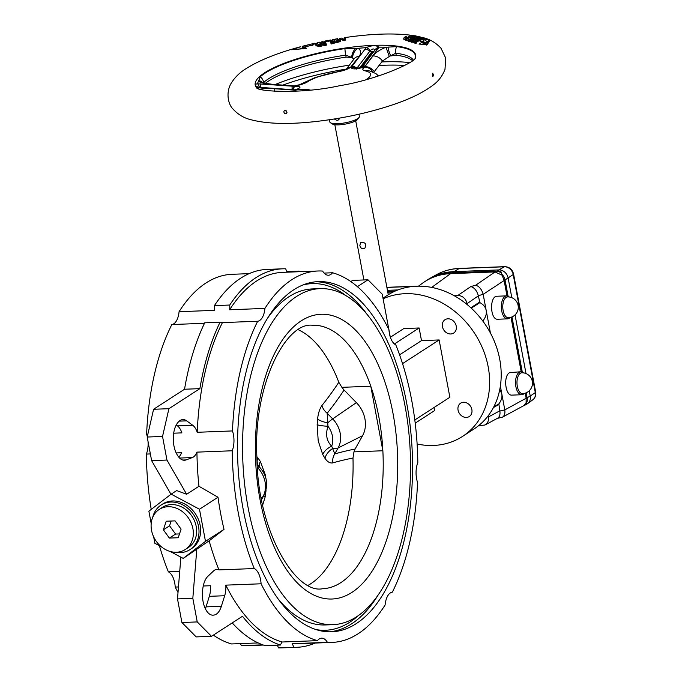 <?xml version="1.0" encoding="UTF-8"?>
<svg xmlns="http://www.w3.org/2000/svg" width="682" height="682" viewBox="0 0 682 682"><rect width="100%" height="100%" fill="white"/><g stroke="black" fill="none" stroke-linecap="round" stroke-linejoin="round"><path stroke-width="1.02" d="M320.48 42.454L322.219 41.611L323.149 43.512C322.33 46.308 319.986 47.032 316.133 45.685L314.521 43.324M315.476 43.52L316.465 43.477M303.098 48.362L302.987 47.783A14.603 4.152 -104.9 0 0 302.407 47.68L302.748 46.214A15.933 4.51 75.1 0 1 303.021 46.103L314.59 43.273C315.357 43.162 315.971 43.887 316.439 45.438L316.439 45.438C316.243 46.274 318.034 46.265 321.793 45.413L322.416 44.458L321.495 42.676L320.949 43.188M316.601 44.415L315.996 44.313M320.267 44.321L319.619 42.182L317.19 42.693L318.221 44.526L320.267 44.321M320.489 44.006L321.452 44.526L320.958 45.14L318.323 45.643L317.343 45.336L316.474 43.742L317.07 45.873M329.406 119.751L329.815 121.925A15.047 3.7 -10.6 0 0 330.472 122.76A15.047 3.7 -10.6 0 0 345.28 122.794A15.047 3.7 -10.6 0 0 359.082 117.406A15.047 3.7 -10.6 0 0 359.388 116.392L358.979 114.218M334.291 119L336.968 120.416L338.332 119.981L339.636 118.097M413.13 40.434L412.235 42.148M425.389 38.593L424.46 38.448M422.883 38.533L423.488 37.766A163.151 63.247 67.7 0 1 424.016 37.919A163.151 63.247 67.7 0 1 424.741 38.149C419.856 37.092 416.19 37.842 413.735 40.409C417.589 38.201 421.638 37.578 425.875 38.533A155.104 60.366 68 0 1 426.872 38.891L430.811 40.596L426.753 39.326C422.618 38.917 418.867 40.212 415.5 43.213L414.281 43C417.606 39.897 421.34 38.516 425.483 38.84L426.497 39.616M424.383 38.439C419.805 36.888 412.985 43.716 410.914 41.934C413.207 37.919 417.401 36.53 423.488 37.766L424.016 37.919C430.538 39.573 436.216 43.043 441.066 48.328L445.721 58.123L444.988 69.411C442.32 76.214 438.159 81.584 432.516 85.523C422.652 92.897 408.944 99.47 391.374 105.258C367.982 112.948 343.072 118.336 316.653 121.422C289.151 124.593 267.182 124.013 250.754 119.674C243.875 118.037 237.916 114.448 232.869 108.898C228.641 104.806 225.478 93.485 230.891 83.733C234.625 77.509 239.774 72.42 246.347 68.473C259.646 60.118 277.787 52.855 300.771 46.7L291.666 49.769L306.397 48.413A15.933 4.51 75.1 0 0 305.101 46.93A92.275 22.719 169.4 0 1 314.01 44.722A15.933 2.941 76.7 0 0 312.893 43.75L312.177 45.472M414.52 41.338L413.053 41.125L413.582 39.871C413.403 39.488 420.93 36.189 424.733 38.141L424.741 38.149M425.534 38.542L426.872 38.891L426.259 39.65M425.27 39.292L425.875 38.533M325.144 41.235L327.377 40.588L324.93 41.065A15.933 1.074 78.4 0 1 325.144 41.235L324.53 42.429A15.047 1.032 -101.6 0 0 324.12 42.301L323.285 42.02M422.03 37.399L422.158 37.399A159.537 61.934 67.8 0 1 422.874 37.587M416.395 38.073L416.736 36.947L422.107 37.382M414.358 37.459L415.517 36.589L416.736 36.947M420.223 36.896L415.287 36.598L423.377 37.732C418.322 36.385 413.71 37.715 409.558 41.73L408.313 41.287A15.959 13.998 -73.1 0 1 414.204 37.544L412.977 37.16L407.077 40.809L405.824 40.289A16.078 14.083 -73.4 0 1 408.1 38.482L410.359 37.271L415.722 36.172L414.545 35.882C415.491 35.617 410.896 35.558 410.359 37.271M407.307 40.502L405.824 40.289M417.989 36.393L417.324 36.274A16.189 12.174 96.4 0 0 416.446 36.197L419.677 36.845M418.219 36.436L419.063 36.649M416.446 36.197A12.907 10.58 100.9 0 0 415.832 36.189L415.722 36.172M425.133 39.113L424.502 38.473M428.356 40.357L428.134 39.888M415.832 43.179L414.281 43M416.216 43.205L415.5 43.213L416.216 43.205M427 39.812L426.753 39.326M404.648 65.472A94.687 23.316 -10.6 0 0 379.022 65.498M346.124 69.129A94.687 23.316 -10.6 0 0 282.911 85.105M409.677 62.625A94.687 23.316 -10.6 0 0 381.741 61.951M349.346 65.165A94.687 23.316 -10.6 0 0 275.102 84.559M353.932 59.121L351.767 57.441L346.106 57.135A78.762 19.394 -10.6 0 0 265.494 83.221M330.472 122.76L332.449 124.022A13.273 3.265 -10.6 0 0 345.518 124.056A13.273 3.265 -10.6 0 0 357.692 119.299L359.082 117.406M339.227 119.06L337.266 118.506L339.227 119.06M339.014 42.011C337.948 38.993 337.24 37.945 336.891 38.857L332.381 39.641A16.044 1.014 78.6 0 1 332.458 39.667L335.254 39.155A16.163 0.997 78.6 0 1 335.501 39.505L332.722 40.076A16.078 1.023 78.6 0 1 333.293 41.628L337.701 40.553L336.78 39.07M426.676 41.338A15.933 15.149 -49.3 0 1 429.328 41.346L427.239 44.56L418.961 44.083A15.933 15.157 -49.3 0 1 422.064 42.437L424.042 43.469L423.624 42.855L420.641 40.877L419.268 40.681A15.933 14.757 -62 0 1 423.735 39.488A97.1 23.904 169.4 0 1 426.676 41.338L425.747 43.068A1.33 1.262 131 0 0 425.773 43.196A95.574 23.529 -10.6 0 0 423.002 41.346A1.33 1.228 -61.8 0 1 422.985 41.218L423.735 39.488M302.646 46.24L303.021 46.103A15.933 4.51 75.1 0 1 303.507 46.069A97.1 23.904 169.4 0 1 312.893 43.75M341.946 38.039L343.464 39.496L341.887 39.172M343.779 39.283L344.708 37.621C371.997 33.614 394.887 32.924 413.369 35.558L410.428 35.558L406.668 37.919L406.063 37.698L406.847 36.947L405.645 36.504A16.172 11.441 -85.7 0 0 404.162 37.561C402.951 39.914 404.264 40.221 408.1 38.482M344.598 38.917C344.495 36.905 344.853 37.246 345.663 39.923L343.489 40.562L339.841 38.652L340.778 41.355L331.179 43.963L329.883 40.281L325.467 41.909A15.933 1.074 78.4 0 1 326.499 45.089A148.949 147.15 -37.5 0 1 323.848 45.643A15.933 1.1 -101.6 0 0 322.254 41.602A15.933 1.1 -101.6 0 0 322.236 41.611L320.446 42.429M323.311 42.045L324.129 41.883M328.204 40.869L329.602 40.255M284.59 113.348C283.482 111.908 283.661 110.927 285.136 110.399L286.287 110.859L286.969 112.547L286.406 113.579L284.59 113.348M284.479 110.603L285.136 110.399M432.456 73.324C434.025 74.653 434.025 75.745 432.456 76.589L432.703 73.238M417.324 36.274L418.211 36.436M411.399 36.359L410.087 37.357M407.188 38.848L405.585 38.482M285.536 110.441L286.96 112.641M259.433 89.333C262.945 88.532 267.907 88.336 274.317 88.737L294.974 90.16L300.702 89.402A15.754 3.879 169.4 0 1 308.682 89.7A33.81 8.32 169.4 0 0 310.37 90.058M260.814 87.773L257.898 87.441C254.667 85.421 254.522 84.201 257.472 83.784L294.658 86.35C301.606 86.299 301.742 87.501 295.076 89.939L260.814 87.773L256.892 86.605L257.438 87.39M294.496 86.154L273.849 84.807C267.446 84.329 262.323 83.195 258.495 81.422L260.285 76.725A81.252 20.008 -10.6 0 1 265.102 73.144A81.252 20.008 -10.6 0 1 344.922 48.593L358.076 48.328C361.179 50.332 361.503 53.06 359.039 56.495L350.25 67.654A8.849 7.374 -123.1 0 0 346.993 68.669L345.16 69.538L346.814 69.342A15.754 3.879 169.4 0 1 337.044 71.968L315.246 77.484L299.347 84.764L300.165 84.849L294.795 86.085A43.801 10.784 -10.6 0 0 294.658 86.35A7.962 2.532 -95.7 0 0 293.541 89.76L292.612 89.726A7.962 1.245 -82.5 0 1 293.78 86.282A44.722 11.014 -10.6 0 1 293.806 86.23A8.849 0.443 93.9 0 0 293.703 85.855L294.564 85.838M378.501 75.949L375.816 73.503L368.749 70.672A8.849 7.408 102.3 0 0 365.288 70.885A15.754 3.879 169.4 0 1 362.901 68.729L364.589 67.1A43.801 10.784 -10.6 0 0 363.847 67.083C356.388 69.334 352.159 69.496 351.153 67.569L366.174 47.646C371.596 45.285 375.91 45.123 379.132 47.152L365.45 65.77L363.847 67.083A7.962 5.055 -112.6 0 0 362.202 67.322L355.237 68.541L356.729 69.104M372.466 71.763A8.849 7.34 57.3 0 0 364.589 67.1L372.926 55.958C375.68 52.514 380.045 49.616 386.021 47.254L396.6 46.606A8.849 6.803 97.2 0 0 395.816 53.205L389.269 56.47L382.423 61.065L374.256 71.653A8.849 6.573 -143 0 0 364.751 66.7A44.722 11.014 -10.6 0 0 364.597 66.691A7.962 4.893 -133 0 0 362.006 67.399M355.995 48.209A8.849 6.002 114.9 0 0 351.767 57.441L345.731 55.131A78.762 19.394 -10.6 0 0 263.687 82.403L263.491 82.65M412.533 60.689A78.762 19.394 -10.6 0 0 396.191 55.208L390.76 55.95A8.849 1.986 67.7 0 1 388.058 46.981M364.64 67.007A8.849 6.948 52.5 0 1 372.798 71.9M352.722 57.876A8.849 7.059 119.4 0 1 358.076 48.328A79.624 19.608 -10.6 0 1 366.174 47.646A7.962 4.075 -126 0 1 370.386 50.468C372.739 48.507 374.154 48.456 374.64 50.297A7.962 6.965 7.6 0 1 379.132 47.152A79.624 19.608 -10.6 0 1 386.021 47.254L389.269 56.47M295.442 91.235L295.272 90.143A43.801 10.784 -10.6 0 1 295.076 89.939A7.962 2.285 75 0 0 294.436 89.836L296.346 89.171L295.144 90.254M294.317 91.294L294.266 90.126A44.722 11.014 -10.6 0 1 294.232 90.084A7.962 2.012 91.5 0 0 293.814 89.905L294.445 89.836M294.974 90.16A8.849 0.435 83.3 0 1 295.229 91.252M262.084 82.104A8.849 7.272 133.9 0 0 258.359 80.664M346.49 68.95A8.849 6.539 37.4 0 1 350.974 67.228A44.722 11.014 -10.6 0 1 351.153 67.211A7.962 6.573 21.9 0 1 356.771 68.396A2.549 1.194 -17 0 1 356.942 68.106A3.043 2.251 -143.1 0 0 357.513 68.439M260.319 87.543L259.407 87.356A7.962 3.154 88.1 0 0 257.472 83.784A79.624 19.608 -10.6 0 1 258.495 81.422A8.849 6.914 -62.8 0 1 261.845 81.993L261.845 81.993C262.902 82.812 266.867 83.639 273.755 84.466L293.703 85.855M350.48 67.552A8.849 7.366 -132.3 0 0 346.882 68.746M259.407 87.356L258.504 87.322M346.814 69.342L350.25 67.654A43.801 10.784 -10.6 0 1 351.153 67.569A7.962 7.528 32.1 0 1 356.192 68.55M258.938 88.856A79.624 19.608 -10.6 0 1 257.898 87.441A7.962 2.472 -81.1 0 1 258.495 87.322M344.717 40.05L343.796 39.368L344.214 40.195M339.414 41.559L338.784 39.351L339.517 38.567L343.924 40.357M339.841 41.44L338.792 39.556M343.583 40.119L342.006 38.056M343.319 39.138L343.779 39.044M338.835 40.229L337.752 40.281M337.206 42.156L337.164 41.917A0.963 0.929 -26.6 0 1 337.147 41.721L332.731 43.017A15.2 1.04 -101.6 0 0 331.912 40.92L332.492 40.093L335.501 39.505L334.7 40.323M332.458 39.667L331.827 40.792L332.202 42.796L331.537 40.596L332.381 39.641M332.509 43.401L331.912 40.92M324.24 42.949L323.814 43.034M325.22 45.123L324.641 42.651L325.152 41.926L329.551 40.409L329.346 41.125M324.632 42.454L324.922 44.526L324.12 42.301M321.273 43.98L322.194 45.029M405.415 39.437L405.21 38.345L404.75 39.368M405.671 37.919A15.302 10.759 94 0 0 405.193 38.294L405.21 38.345M406.088 37.902L406.847 36.947L405.696 37.894M410.274 41.628L409.558 41.73L410.274 41.628M415.551 38.269L413.198 37.084M409.822 41.457L408.313 41.287M413.514 37.629L412.977 37.16L413.514 37.629M407.785 40.724L407.077 40.809L407.785 40.724M416.037 36.709L415.832 36.189L416.037 36.709M405.662 37.749L405.645 36.504M405.193 38.294L404.162 37.561M324.641 45.549L323.848 45.643L324.641 45.549M325.57 45.353L326.499 45.089L325.57 45.353M329.449 40.485A0.887 0.887 97.1 0 1 329.883 40.119L329.883 40.281M337.147 41.721L337.709 40.562L338.17 42.071L337.334 42.446L338.161 42.088M332.006 43.878L331.179 43.963L332.006 43.878M332.722 42.778L333.293 41.628M334.615 40.255L335.254 39.155M339.031 42.096L338.161 42.105L339.031 42.096M339.943 41.764L340.778 41.355L339.943 41.764M344.12 40.801L343.489 40.562L344.12 40.801M338.562 40.119L339.082 39.582M344.845 40.417L345.663 39.923L344.845 40.417M302.552 48.405L302.467 47.953L300.182 48.593M303.618 48.328L305.101 46.93L304.453 46.981L314.01 44.722M302.987 47.783L303.507 46.069M312.927 44.978L313.405 44.756M293.456 49.479L291.666 49.769M292.493 49.59L306.397 48.413M423.002 41.346L423.19 42.369A95.574 23.529 -10.6 0 1 425.935 44.194L425.773 43.196M424.144 43.972L424.076 43.605A1.33 1.262 131 0 0 424.042 43.469A14.603 13.896 131 0 0 422.866 43.878M426.864 44.356L418.961 44.083M426.54 45.089L427.239 44.56M427.588 42.864L429.328 41.346M493.811 406.847L498.849 403.915L499.889 411.016L504.799 409.908C505.234 413.471 504.475 415.884 502.523 417.12L497.212 418.441M499.787 389.482L501.799 393.846C502.37 397.222 501.389 400.573 498.849 403.915M387.785 292.194L393.233 291.981M389.192 294.172L388.143 294.104M431.689 287.412L450.58 273.644L495.047 271.939L496.496 271.112L452.03 272.817L450.58 273.644A70.792 58.848 57.1 0 0 427.358 280.072A70.792 58.848 57.1 0 0 422.201 283.414L418.475 286.167M501.807 275.068L495.047 271.939L475.686 285.221C479.241 286.278 481.731 289.313 483.171 294.326L505.047 279.935A8.636 7.178 -122.9 0 0 501.628 274.087L504.066 280.208L506.999 295.877M501.628 274.087L501.313 272.101A8.73 7.255 -122.9 0 0 497.263 271.095L498.892 269.91L453.666 271.649A70.792 58.848 -122.9 0 0 430.444 278.077A70.792 58.848 -122.9 0 0 426.284 280.694M525.933 403.957L523.836 405.611L525.788 403.224M523.947 405.526A8.73 7.255 -122.9 0 0 525.328 404.963A8.73 7.255 -122.9 0 0 526.078 404.46L526.154 398.228L530.229 396.08A8.849 7.357 -122.9 0 1 527.689 403.582A8.849 7.357 -122.9 0 1 527.041 404L525.328 404.963M511.006 317.292L521.193 371.758M525.2 393.164L526.154 398.228L504.799 409.908M502.523 417.12L523.836 405.611M520.323 373.259A10.443 5.209 -92.2 0 1 521.841 372.773A10.443 10.443 0 0 1 532.301 381.289A10.443 10.443 0 0 1 522.642 393.642A10.443 5.209 -92.2 0 1 517.101 384.955A10.443 5.209 -92.2 0 1 520.323 373.259M523.435 372.866A11.5 5.737 87.8 0 0 520.826 371.75A11.5 5.737 87.8 0 0 519.215 372.278A11.5 5.737 87.8 0 0 515.66 385.108A11.5 5.737 87.8 0 0 521.713 394.742A11.5 5.737 87.8 0 0 524.228 393.42M520.826 371.75L509.59 372.653C503.128 375.961 505.26 395.969 511.986 395.108L521.713 394.742M508.44 317.761A10.443 5.209 -92.2 0 1 502.787 307.531A10.443 5.209 -92.2 0 1 507.638 296.892A10.443 10.443 0 0 1 517.442 311.435A10.443 10.443 0 0 1 508.44 317.761M509.241 296.985A11.5 5.737 87.8 0 0 506.624 295.869A11.5 5.737 87.8 0 0 501.338 307.582A11.5 5.737 87.8 0 0 507.51 318.861A11.5 5.737 87.8 0 0 510.025 317.548M506.624 295.869L497.101 296.235C489.292 295.979 490.008 320.088 497.783 319.236L507.51 318.861M483.171 294.326L478.304 295.681L479.898 302.637C483.402 304.462 485.49 307.036 486.181 310.387C486.752 313.763 485.772 317.113 483.231 320.455L483.137 321.469M479.898 302.637L471.271 308.153M488.133 415.875L488.338 416.992C488.866 420.649 487.766 423.3 485.055 424.971L478.346 425.866M485.055 424.971L497.613 418.228C499.565 416.992 500.324 414.588 499.889 411.016M501.415 272.647L496.965 271.112A8.687 7.221 -122.9 0 0 496.496 271.112M478.304 295.681C476.871 290.668 474.374 287.633 470.819 286.568L475.686 285.221M453.965 295.596L457.878 295.451C462.618 295.775 465.695 298.486 467.119 303.575L478.346 295.877M500.366 386.183L504.765 409.703M467.323 304.701L467.119 303.575M483.214 294.522L490.418 333.038M427.358 280.072L428.842 279.236A70.689 58.754 57.1 0 1 452.03 272.817L459.165 268.52A70.391 58.507 57.1 0 0 436.071 274.914C443.257 270.907 451.092 268.734 459.6 268.393A3.538 1.765 87.8 0 0 459.165 268.52L504.39 266.781L498.892 269.91A8.849 7.357 -122.9 0 1 508.141 278.051L511.807 297.676M395.031 291.146L387.649 291.427M359.84 245.384L360.769 242.374C365.552 242.17 366.865 244.199 364.708 248.461C362.27 249.373 360.642 248.35 359.84 245.384M398.007 289.918L387.436 290.327M515.038 314.905L526.01 373.557M529.232 390.777L530.229 396.08L535.302 392.576L513.214 274.548A8.44 7.016 -122.9 0 0 504.39 266.781A3.538 1.765 87.8 0 1 504.833 266.653L459.6 268.393M308.179 585.309A131.856 65.728 -92.2 0 0 352.986 458.048L353.967 451.876L382.858 450.759A131.856 65.728 -92.2 0 1 340.855 582.616A131.856 65.728 -92.2 0 1 322.407 588.754C295.86 594.158 257.591 531.593 256.943 457.954C252.766 385.407 285.809 322.015 312.288 325.237A131.856 65.728 -92.2 0 1 370.786 386.225A131.856 65.728 -92.2 0 1 382.858 450.759L370.786 386.225L341.887 387.333L344.06 390.036A865.279 516.393 -140.1 0 1 327.172 413.275L327.957 426.259C325.374 434.536 326.61 441.169 331.682 446.147L334.777 453.905A14.16 12.617 -105.7 0 0 332.628 462.916C329.918 463.342 327.36 461.808 324.947 458.295L322.722 454.476L318.204 440.879L317.156 424.741L317.59 418.97C318.264 413.181 319.705 408.723 321.895 405.585A856.294 511.031 39.9 0 0 338.809 382.287A131.856 65.728 -92.2 0 0 298.358 329.773M324.947 458.295A14.16 10.452 -36.1 0 1 332.569 448.594A14.16 7.204 29.2 0 0 338.11 447.946L334.777 453.905A865.279 243.176 -50.8 0 1 355.1 449.037L362.568 435.696A26.999 22.446 -122.9 0 0 356.379 402.627L344.06 390.036M232.23 622.905A189.383 94.406 -92.2 0 0 265.127 645.615L280.455 645.027A16.811 8.38 -92.2 0 1 282.195 642.001L317.462 640.645A16.811 8.38 -92.2 0 1 321.606 638.173A16.811 8.38 -92.2 0 1 327.42 642.342A185.836 92.641 -92.2 0 0 332.151 642.401A185.836 92.641 -92.2 0 0 385.108 604.994A16.811 8.38 -92.2 0 1 392.338 592.164A185.836 92.641 -92.2 0 0 417.555 482.481A16.811 8.38 -92.2 0 1 417.827 462.626A185.836 92.641 -92.2 0 0 395.79 344.862A16.811 8.38 -92.2 0 1 388.945 329.628A185.836 92.641 -92.2 0 0 332.569 272.766A16.811 8.38 -92.2 0 1 328.426 275.23A16.811 8.38 -92.2 0 1 322.612 271.061A185.836 92.641 -92.2 0 0 317.88 271.001L282.612 272.357A185.836 92.641 -92.2 0 0 229.655 309.764L264.923 308.409A185.836 92.641 -92.2 0 1 317.88 271.001M327.42 642.342L292.152 643.697A16.811 8.38 -92.2 0 1 293.806 647.312L278.469 647.9A16.811 8.38 -92.2 0 0 277.301 645.146M262.783 644.831L241.556 645.641A16.811 8.38 87.8 0 0 240.064 643.612M213.338 635.13A185.836 92.641 -92.2 0 0 231.599 643.944L258.171 642.921M282.195 642.001A185.836 92.641 -92.2 0 1 225.819 585.139A16.811 8.38 -92.2 0 1 224.676 595.736L221.369 606.281A20.358 10.145 -92.2 0 1 213.875 615.087L213.415 615.138A19.667 9.804 -92.2 0 1 213.006 615.173A19.667 9.804 -92.2 0 1 202.571 590.996L202.648 590.092A20.358 10.145 -92.2 0 1 207.899 576.29L213.543 570.962A16.811 8.38 -92.2 0 1 216.833 569.436A16.811 8.38 -92.2 0 1 218.973 569.896A185.836 92.641 -92.2 0 1 209.152 540.8L183.194 558.396L170.193 551.465M203.253 586L210.491 585.727A16.811 8.38 -92.2 0 1 209.34 596.324L206.041 606.869A20.358 10.145 -92.2 0 1 205.367 608.736M178.735 457.085A16.811 8.38 -92.2 0 0 181.608 452.72L176.178 452.933M150.364 453.922L146.34 454.076A16.811 8.38 87.8 0 0 148.02 441.399M147.295 436.633A16.811 8.38 87.8 0 0 146.621 434.229L147.858 434.178M173.68 433.189L181.881 432.874A16.811 8.38 -92.2 0 0 177.448 425.883L176.237 425.005M192.776 425.295A16.811 8.38 -92.2 0 1 197.217 432.286L232.477 430.93A16.811 8.38 -92.2 0 1 232.204 450.776L196.936 452.132A16.811 8.38 -92.2 0 1 192.324 457.571L186.118 459.915A20.358 10.145 -92.2 0 1 184.464 460.256A20.358 10.145 -92.2 0 1 177.397 455.15L177.03 454.544A19.667 9.804 -92.2 0 1 177.473 423.096L177.849 422.61A20.358 10.145 -92.2 0 1 182.904 419.575A20.358 10.145 -92.2 0 1 186.663 420.845L192.776 425.295L177.448 425.883M471.859 409.584A7.962 6.624 57.1 0 1 469.284 416.532A7.962 6.624 57.1 0 1 459.404 413.445A7.962 6.624 57.1 0 1 460.631 403.164A7.962 6.624 57.1 0 1 471.859 409.584M456.241 326.124A7.962 6.624 57.1 0 1 453.666 333.072A7.962 6.624 57.1 0 1 443.777 329.986A7.962 6.624 57.1 0 1 445.014 319.705A7.962 6.624 57.1 0 1 456.241 326.124M382.994 298.136L387.487 295.238A79.649 66.205 57.1 0 1 499.761 359.44A79.649 66.205 57.1 0 1 474.05 428.944L462.49 436.437A79.649 66.205 57.1 0 1 417.12 444.025M383.113 298.793A79.649 66.205 57.1 0 1 488.201 366.925A79.649 66.205 57.1 0 1 462.49 436.437M356.251 623.629A175.223 87.347 -92.2 0 1 331.742 631.796A175.223 87.347 -92.2 0 1 237.737 460.06A175.223 87.347 -92.2 0 1 318.289 281.615A175.223 87.347 -92.2 0 1 410.428 428.262A175.223 87.347 -92.2 0 1 356.251 623.629M333.004 624.661A168.139 83.818 -92.2 0 1 242.792 459.864A168.139 83.818 -92.2 0 1 320.088 288.631A168.139 83.818 -92.2 0 1 408.509 429.353A168.139 83.818 -92.2 0 1 356.524 616.826A168.139 83.818 -92.2 0 1 333.004 624.661L325.34 624.951A168.139 83.818 -92.2 0 1 278.162 598.975M267.387 318.443A168.139 83.818 -92.2 0 1 312.424 288.921L320.088 288.631M146.621 434.229A185.836 92.641 -92.2 0 1 171.83 324.547A16.811 8.38 87.8 0 0 179.068 311.708A185.836 92.641 -92.2 0 1 232.016 274.3L249.126 273.644M179.068 311.708L214.327 310.353A16.811 8.38 -92.2 0 0 214.412 305.621A189.383 94.406 87.8 0 1 267.148 269.407L282.476 268.819A189.383 94.406 87.8 0 0 229.749 305.033A16.811 8.38 -92.2 0 1 229.655 309.764M315.041 643.066A189.383 94.406 -92.2 0 1 297.02 647.295L281.692 647.883A189.383 94.406 -92.2 0 1 278.469 647.9M297.02 647.295A189.383 94.406 -92.2 0 1 293.806 647.312M185.214 549.539L188.513 547.399A23.896 19.863 -122.9 0 0 196.228 526.547A23.896 19.863 -122.9 0 0 162.546 507.28L159.238 509.42A23.896 19.863 -122.9 0 0 155.556 540.272A23.896 19.863 -122.9 0 0 185.214 549.539A23.896 19.863 -122.9 0 0 192.921 528.686A23.896 19.863 -122.9 0 0 159.238 509.42M161.097 505.055L162.751 503.981A26.547 22.071 57.1 0 1 200.176 525.387A26.547 22.071 57.1 0 1 191.608 548.558L189.954 549.624A26.547 22.071 -122.9 0 0 198.53 526.453A26.547 22.071 -122.9 0 0 161.097 505.055A26.547 22.071 -122.9 0 0 152.708 517.34M175.308 552.25A26.547 22.071 -122.9 0 0 189.954 549.624M341.887 387.333L338.809 382.287M355.1 449.037L353.967 451.876M178.232 537.74L181.08 529.138L175.069 520.878L166.22 521.218L163.373 529.82L169.375 538.081L178.232 537.74M416.148 475.311L416.873 480.068M434.025 407.529L434.605 410.59L415.21 423.147M332.151 642.401L296.883 643.757A185.836 92.641 -92.2 0 1 292.152 643.697M263.397 645.044L246.287 645.701A185.836 92.641 -92.2 0 1 241.556 645.641M317.462 640.645A185.836 92.641 -92.2 0 1 261.087 583.783L225.819 585.139M178.019 592.488A185.836 92.641 -92.2 0 1 175.223 587.083A16.811 8.38 87.8 0 0 168.377 571.84A185.836 92.641 -92.2 0 1 159.4 545.711M178.462 586.955L175.223 587.083M151.225 509.386A185.836 92.641 -92.2 0 1 146.34 454.076M168.377 571.84L179.724 571.405M218.973 569.896L254.241 568.541A185.836 92.641 -92.2 0 1 232.204 450.776M170.977 494.288L151.626 460.64L147.201 437.034L162.538 436.446L166.954 460.052L186.629 494.262L198.956 486.283A185.836 92.641 -92.2 0 1 196.936 452.132M198.956 486.283L218.001 497.238A185.836 92.641 87.8 0 0 224.011 529.368L209.152 540.8M204.489 323.285L171.83 324.547M197.217 432.286A185.836 92.641 -92.2 0 1 222.426 322.603A16.811 8.38 -92.2 0 1 222.034 322.629A16.811 8.38 -92.2 0 1 220.047 322.236A189.383 94.406 87.8 0 0 199.877 388.646L184.541 389.234A189.383 94.406 87.8 0 1 204.711 322.825L220.047 322.236M232.477 430.93A185.836 92.641 -92.2 0 1 257.685 321.248L222.426 322.603M287.207 272.178A16.811 8.38 -92.2 0 1 285.698 268.802A189.383 94.406 87.8 0 0 282.476 268.819M324.103 273.09L332.569 272.766M300.771 271.658A189.383 94.406 87.8 0 0 299.048 271.086A16.811 8.38 -92.2 0 1 298.759 271.734M399.575 354.819L421.502 340.616L419.14 327.974L394.426 343.975M390.24 336.865L388.979 330.122M388.851 329.432L382.252 294.198L367.99 279.799L357.394 286.662M367.99 279.799L352.654 280.387L350.829 281.572M390.368 337.258L403.804 328.562L419.14 327.974M229.749 305.033L214.412 305.621M224.011 529.368L205.487 541.363L183.194 558.396M161.267 546.708L154.891 543.307L153.697 536.939M402.542 363.634L439.14 339.943L421.502 340.616M439.14 339.943L449.864 397.274L414.809 419.967M264.923 308.409A16.811 8.38 -92.2 0 1 257.685 321.248M254.241 568.541A16.811 8.38 -92.2 0 1 261.087 583.783M151.191 523.537L148.881 511.176L171.165 494.143L199.476 509.232L205.487 541.363M186.629 494.262L176.681 490.58L171.165 494.143M218.001 497.238L199.476 509.232M180.875 557.16L177.499 598.907L181.915 622.513L196.186 636.903L211.514 636.315L242.477 616.272A189.383 94.406 -92.2 0 0 280.455 645.027M181.915 622.513L197.243 621.924L192.827 598.319L196.834 548.771M197.243 621.924L211.514 636.315M162.538 436.446L168.914 408.688L199.877 388.646M147.201 437.034L153.586 409.277L184.541 389.234M151.626 460.64L166.954 460.052M153.586 409.277L168.914 408.688M299.048 271.086L286.875 271.555M177.499 598.907L192.827 598.319M171.148 521.031L169.571 525.805L175.572 534.066L179.494 533.921M175.572 534.066L169.375 538.081M169.571 525.805L163.373 529.82M317.59 418.97A14.16 5.064 7.5 0 0 327.752 422.849A14.16 1.867 -44.4 0 1 332.68 418.901L327.172 413.275A14.16 11.364 38.7 0 1 321.895 405.585M322.722 454.476A14.16 8.619 -25.6 0 1 331.682 446.147A19.608 16.3 -122.9 0 0 327.957 426.259A14.16 2.396 1.4 0 1 317.156 424.741M259.365 466.897L257.259 464.8M256.901 456.752L257.77 457.699A14.16 9.855 -40.9 0 0 258.819 466.317M257.77 457.699L260.379 461.501A14.16 8.184 -29 0 0 259.544 467.059M266.031 490.043L265.946 491.236A14.16 1.961 4.5 0 1 265.724 491.168M265.946 491.236L265.136 497.016A14.16 4.476 11.8 0 1 263.763 495.72M323.149 43.512L322.433 44.586M321.478 44.637L321.64 45.523M366.021 79.641A15.754 3.879 169.4 0 1 366.302 79.462A33.81 8.32 169.4 0 0 365.288 70.885M300.165 84.849A15.754 3.879 169.4 0 0 307.744 81.712A33.81 8.32 169.4 0 1 337.044 71.968M415.168 58.396A81.618 20.093 -10.6 0 0 359.542 46.308A81.618 20.093 -10.6 0 0 264.71 72.735A81.618 20.093 -10.6 0 0 256.841 88.029M419.268 40.681A92.275 22.719 169.4 0 1 422.064 42.437M346.106 57.135L345.731 55.131A8.849 1.407 -98.3 0 1 344.922 48.593M263.755 82.735L263.687 82.403A8.849 7.928 -131.3 0 0 260.285 76.725M396.191 55.208L395.816 53.205A78.762 19.394 -10.6 0 1 413.318 60.084M415.014 58.567A81.252 20.008 -10.6 0 0 396.6 46.606M372.926 55.958A8.849 6.556 37 0 1 382.423 61.065M307.19 90.374A8.849 7.579 -75.6 0 1 308.682 89.7M274.317 88.737L274.343 91.26M359.039 56.495A8.849 6.539 -142.8 0 0 354.316 58.609L346.166 69.334M307.744 81.712A8.849 7.442 -123.9 0 0 304.385 82.795M360.616 67.842L372.824 51.602L371.963 51.636L359.602 68.089M372.824 51.602A3.043 2.251 -143.1 0 0 374.256 50.997M370.386 50.468L356.942 68.106A7.962 5.882 37.4 0 0 351.69 66.299M371.963 51.636A3.043 2.251 36.9 0 1 369.857 50.971A7.962 5.882 -142.9 0 0 364.538 49.215M292.612 89.726A2.549 0.716 4.8 0 0 292.067 89.666L260.328 87.373L260.353 83.843M361.912 67.433A7.962 5.916 36.9 0 1 365.45 65.77M374.418 50.792A7.962 5.899 36.9 0 1 374.554 50.596A7.962 5.899 36.9 0 1 378.408 48.686M292.075 86.111L292.067 89.666M325.485 45.063A15.047 1.032 -101.6 0 0 324.641 42.651M328.332 41.065A0.887 0.887 103.7 0 0 327.377 40.588M303.592 47.766A95.574 23.529 -10.6 0 0 303.013 47.919M426.787 44.023L426.011 44.211M427.384 42.881A14.603 13.896 131 0 0 425.747 43.068M422.985 41.218A14.603 13.538 118.2 0 0 421.757 41.517M498.678 404.511L493.436 407.572M504.833 266.653C509.437 266.935 512.344 269.407 513.572 274.053A3.538 0.87 169.4 0 1 513.214 274.548L505.047 279.935L508.081 296.184M511.969 316.925L522.284 372.065M526.163 392.806L527.135 397.964A8.636 7.178 -122.9 0 1 525.941 403.991M413.454 286.414L386.899 287.429M513.572 274.053L535.66 392.082A3.538 0.87 169.4 0 1 535.302 392.576A8.44 7.016 -122.9 0 1 532.881 399.737L527.689 403.582M470.81 307.727L479.523 302.177M488.338 416.992L499.855 410.811M457.878 295.451L470.819 286.568M261.504 499.215L262.971 496.598A14.16 7.204 29.2 0 0 263.874 495.516C268.674 485.2 267.191 475.678 259.441 466.948A14.16 1.867 -44.4 0 0 257.54 467.545L257.438 467.605M261.274 498.005L262.971 496.598A23.717 19.718 -122.9 0 0 257.54 467.545L257.421 467.434M356.379 402.627L332.68 418.901A23.717 19.718 57.1 0 1 338.11 447.946L362.568 435.696M260.379 461.501L265.375 475.081L265.835 478.091M265.136 497.016L262.689 505.004M352.986 458.048A856.294 240.652 129.2 0 0 332.628 462.916M206.041 606.869L221.369 606.281M212.264 615.147L213.875 615.087M179.613 458.057L192.324 457.571M378.041 595.139A175.223 87.347 -92.2 0 1 351.656 623.808A175.223 87.347 -92.2 0 1 329.44 631.822M315.988 281.76A175.223 87.347 -92.2 0 1 367.266 314.607M358.212 615.693A173.45 86.461 -92.2 0 1 349.806 622.18A173.45 86.461 -92.2 0 1 316.081 629.588M302.842 285.008A173.45 86.461 -92.2 0 1 345.919 295.638M351.946 592.377A142.478 71.022 -92.2 0 1 256.262 426.062A142.478 71.022 -92.2 0 1 371.434 351.494A142.478 71.022 -92.2 0 1 351.946 592.377M179.247 421.135L186.663 420.845M182.785 460.043L186.118 459.915M209.34 596.324L224.676 595.736M212.588 615.173L213.415 615.138M315.408 43.46L316.474 43.435M319.56 42.173L321.427 44.415L321.785 46.24M424.426 38.439C420.359 37.663 414.341 41.346 416.156 40.4L412.243 42.258M428.177 39.888L430.751 40.57M415.278 42.838L415.867 42.957M413.053 41.125L413.326 42.599M428.211 39.897L426.838 39.334M415.619 43.026C418.978 40.119 422.704 38.891 426.804 39.326M257.105 88.293L256.671 87.927C258.137 91.456 301.231 94.278 339.67 85.71C377.871 79.598 415.27 61.849 415.295 58.243L415.023 58.737M405.645 39.394L405.628 37.987L406.395 37.186M262.417 82.403L261.845 81.993M345.177 69.53L337.079 71.687M294.795 85.813L299.33 84.773M361.707 67.689L374.469 50.724M293.823 89.905L260.746 87.577M409.703 41.466C413.761 37.698 418.271 36.436 423.215 37.681M407.231 40.528L413.087 37.084M406.966 40.255L407.512 40.477M409.447 41.21L409.993 41.397M414.733 35.916L417.307 36.274M416.259 36.649C416.676 35.515 414.937 35.524 411.033 36.675L404.767 39.454M316.474 43.742L317.19 42.693M322.254 41.602C323.524 42.497 322.757 39.948 324.623 45.481M329.815 40.136L328.178 40.843M324.334 45.302L325.834 44.986M328.426 41.304L327.3 40.596M324.922 41.065L324.129 41.875M337.607 42.045L331.657 43.614M329.875 40.119C330.344 39.42 331.051 40.647 331.989 43.81M331.554 40.536L330.787 40.656M338.613 41.79L340.233 41.329M338.758 39.565L338.127 39.65M343.754 40.332L345.186 39.923M341.537 38.098L340.003 38.618M343.788 38.959L343.268 39.027M426.557 44.518L427.87 42.131M418.569 286.099L386.873 287.318M535.66 392.082C536.18 395.219 535.251 397.768 532.881 399.737M334.836 124.721L363.89 279.961M355.714 120.816L388.263 294.735M436.071 274.914L430.444 278.077M263.874 495.516L261.581 499.616M258.964 466.497L259.441 466.948"/></g></svg>
